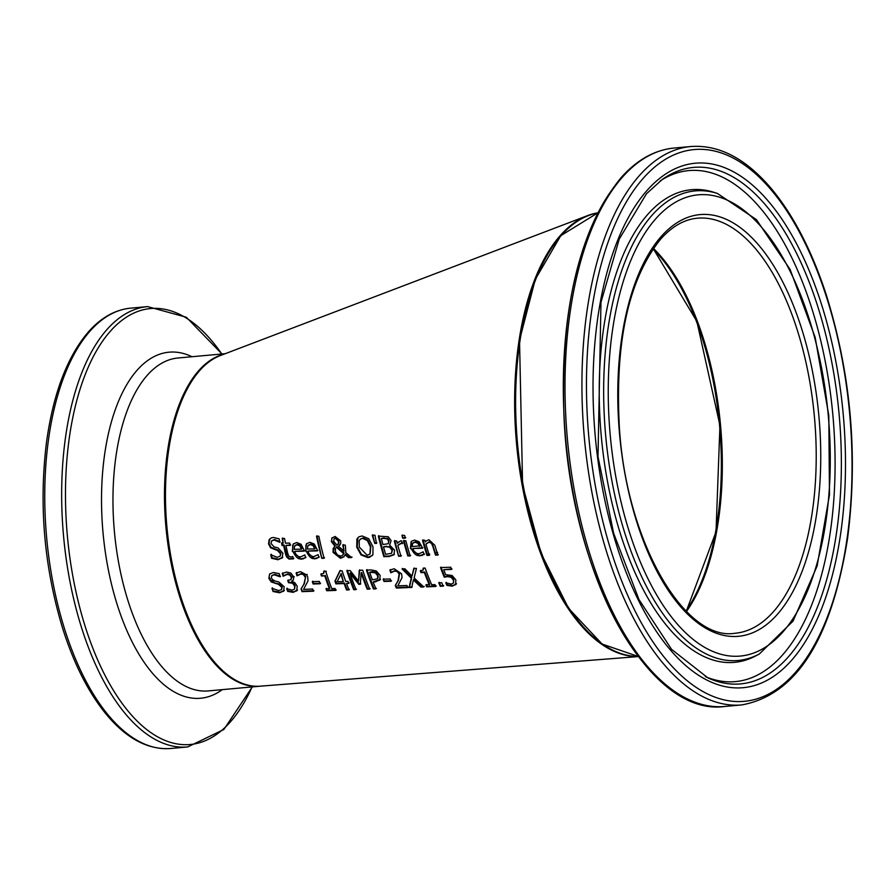 <?xml version="1.0" encoding="UTF-8"?>
<svg xmlns="http://www.w3.org/2000/svg" width="895" height="895" viewBox="0 0 895 895"><rect width="100%" height="100%" fill="white"/><g stroke="black" fill="none" stroke-linecap="round" stroke-linejoin="round"><path stroke-width="1.34" d="M587.657 215.594L220.226 355.606A167.152 79.006 84.8 0 0 180.589 596.249A167.152 79.006 84.8 0 0 260.266 686.174L638.191 656.583M283.928 590.879L279.71 592.77L273.087 591.505A181.148 85.629 -95.2 0 1 271.957 588.306L278.737 590.588L281.466 589.671L281.746 587.254L278.457 584.357L271.196 581.94L268.88 578.405L269.63 573.997L273.378 572.487L279.24 573.65A182.938 86.468 84.8 0 0 280.202 576.816L274.217 574.803L271.722 575.753L271.353 578.058L273.4 580.575L278.848 581.985L284.174 586.762L283.614 591.282M297.095 590.443L293.168 592.356L287.675 591.371A183.318 86.647 -95.2 0 1 286.702 588.675L292.217 590.174L294.634 589.011L294.6 586.001L292.531 583.238L288.458 582.667A183.889 86.916 -95.2 0 1 287.742 580.497L291.009 579.546L291.267 577.062L289.633 574.937L287.194 574.389L283.111 576.268A183.397 86.692 -95.2 0 1 282.249 573.426L286.702 572.062L290.92 573.091L293.817 577.13L293.124 580.34L291.703 581.202A184.448 87.184 84.8 0 0 291.759 581.392L294.679 582.578L297.196 586.102L296.704 591.002M294.589 589.089L295.048 585.498L292.967 582.734L288.895 582.164L288.19 580.005M305.217 577.163L303.517 574.713L301.011 573.986L296.995 575.832A185.489 87.676 -95.2 0 1 296.122 573.001L300.485 571.67L306.761 574.948L307.69 576.939L308.025 580.877L303.562 589.369L312.679 589.044A187.156 88.46 84.8 0 0 313.496 591.215L302.04 591.64A185.433 87.654 -95.2 0 1 301.044 588.955L303.886 584.211L305.665 576.66L303.964 574.221L301.447 573.482L297.431 575.34L296.558 572.498M320.869 574.198L323.61 573.426L323.811 571.334L325.724 571.278A189.997 89.802 84.8 0 0 325.869 571.715A189.997 89.802 84.8 0 0 331.754 588.608L335.054 588.496A190.49 90.037 84.8 0 0 335.793 590.398L326.72 590.734A189.136 89.399 -95.2 0 1 325.993 588.821L329.36 588.697A189.639 89.634 -95.2 0 1 324.807 575.888L321.45 576A189.136 89.399 -95.2 0 1 320.869 574.198M419.733 555.952L410.413 548.4L411.152 541.486L414.53 540.077L418.983 541.688L421.992 546.867A205.514 97.141 84.8 0 0 422.395 548.255L412.819 548.523L413.96 551.074L416.757 553.401L419.017 553.77L423.212 551.835A205.47 97.119 84.8 0 0 424.062 554.564L419.665 555.459C416.734 556.377 413.792 553.86 410.85 547.908L411.376 541.24M426.087 541.028L428.929 539.719L434.88 545.379A207.506 98.081 84.8 0 0 437.185 552.931A207.506 98.081 84.8 0 0 437.868 555.057L435.529 555.135A207.159 97.913 -95.2 0 1 434.948 553.3A207.159 97.913 -95.2 0 1 432.9 546.632L431.479 543.265L428.985 542.18L425.93 544.115A206.219 97.477 84.8 0 0 428.985 554.307A206.219 97.477 84.8 0 0 429.309 555.325L426.971 555.392A205.861 97.309 -95.2 0 1 426.747 554.687A205.861 97.309 -95.2 0 1 422.529 540.311L424.856 540.256A206.219 97.477 84.8 0 0 425.326 541.956L425.863 541.274M638.135 656.494A222.866 105.341 -95.2 0 1 534.807 536.441A222.866 105.341 -95.2 0 1 587.635 215.594A222.866 105.341 -95.2 0 1 597.737 212.865M438.751 582.846L441.738 582.723A206.555 97.633 84.8 0 0 443.238 586.158L440.239 586.281A206.107 97.421 -95.2 0 1 438.751 582.846M429.287 584.86A204.586 96.705 -95.2 0 1 424.331 572.509L420.952 572.632A204.082 96.47 -95.2 0 1 420.314 570.898L423.044 570.137L423.19 568.124L425.114 568.056A204.944 96.873 84.8 0 0 431.681 584.759L434.992 584.625A205.447 97.107 84.8 0 0 435.798 586.46L426.691 586.84A204.082 96.47 -95.2 0 1 425.897 584.994L429.734 584.357L424.767 572.006L421.4 572.129L420.751 570.395M414.116 577.901L423.76 586.952L420.918 587.075L413.367 579.971L411.756 587.444L409.082 587.545L411.264 578.136L402.045 568.907L404.876 568.806L412.013 576.067L413.792 568.504L416.455 568.414L414.116 577.901M394.796 570.988L390.824 572.8A199.607 94.355 -95.2 0 1 389.851 570.07L394.203 568.761L401.598 573.818L402.056 577.611L397.805 585.856L406.956 585.498A201.274 95.138 84.8 0 0 407.84 587.601L396.351 588.06A199.551 94.322 -95.2 0 1 395.277 585.475L397.995 580.855L399.125 574.042L397.346 571.681L394.796 570.988L395.243 570.484L391.26 572.297L390.298 569.567M383.161 579.21L390.198 578.953A199.182 94.143 84.8 0 0 391.07 581.224L384.033 581.481A198.131 93.651 -95.2 0 1 383.161 579.21M358.817 584.334L350.012 573.326A193.521 91.469 84.8 0 0 356.02 589.626L353.704 589.715A193.175 91.312 -95.2 0 1 346.824 570.697L350.18 570.596L358.537 581.146L359.275 570.305L362.688 570.193A195.558 92.442 84.8 0 0 369.669 589.1L367.196 589.201A195.188 92.263 -95.2 0 1 361.132 572.968L360.327 584.278L358.817 584.334L359.264 583.831L350.46 572.834L350.012 573.326M380.095 579.736L375.273 581.884L373.181 581.963A196.497 92.879 84.8 0 0 375.922 588.854L373.439 588.955A196.128 92.7 -95.2 0 1 366.435 570.081L371.089 569.925L376.347 570.976L380.174 575.485L379.681 580.296M346.578 589.984A192.101 90.809 -95.2 0 1 344.116 583.562L335.916 583.853A190.881 90.227 -95.2 0 1 334.943 581.168L339.843 570.92L342.125 570.842A192.47 90.977 84.8 0 0 345.75 581.437L347.965 581.358A192.794 91.133 84.8 0 0 348.714 583.406L346.499 583.484A192.47 90.977 84.8 0 0 348.972 589.894L346.578 589.984L347.025 589.481L344.553 583.07L336.352 583.361L335.39 580.676L340.29 570.417M319.336 581.437A188.543 89.12 84.8 0 0 320.153 583.764L313.138 583.999A187.491 88.616 -95.2 0 1 312.321 581.672L319.336 581.437M401.978 535.456L404.607 535.4A203.355 96.123 84.8 0 0 405.301 538.141L402.672 538.197A202.952 95.933 -95.2 0 1 401.978 535.456M400.703 540.848L401.665 540.916A202.695 95.81 84.8 0 0 402.381 543.612L400.982 543.533L397.85 545.435A201.946 95.452 84.8 0 0 400.971 556.175L398.633 556.242A201.588 95.284 -95.2 0 1 394.326 541.005L396.653 540.949A201.946 95.452 84.8 0 0 397.257 543.254L400.703 540.848M398.543 544.574L397.85 545.435M405.815 540.725A203.333 96.112 84.8 0 0 410.178 555.907L407.84 555.974A202.986 95.944 -95.2 0 1 403.488 540.781L405.815 540.725M374.781 543.433L372.253 535.277L374.983 535.221L376.448 543.399L374.781 543.433L372.7 534.774M393.979 554.743L389.157 556.522L383.854 556.668A199.361 94.232 -95.2 0 1 378.35 536.105L388.217 536.754L391.093 540.569L389.672 545.055A200.726 94.881 84.8 0 0 389.705 545.156L394.55 550.134L393.934 554.788M362.162 535.971L368.74 538.723L372.969 546.722L372.935 554.643L369.646 557.283L367.789 557.551L361.043 554.956L356.725 547.102L356.937 538.969L359.007 536.776L362.162 535.971M334.909 546.196L335.356 545.693L331.788 541.016L331.832 538.085L335.088 536.474L340.693 540.826L340.659 543.724L338.411 546.151L344.016 551.119L342.74 545.089L345.146 545.033A194.014 91.704 84.8 0 0 345.481 546.397L345.783 552.629L351.59 557.563L348.423 557.641L345.09 554.788L343.881 556.824L340.424 558.29L333.052 552.36L333.164 548.512L334.909 546.196L331.34 541.531L332.112 537.727M316.528 536.273L318.833 536.228A190.322 89.959 84.8 0 0 324.102 558.279L321.775 558.335A189.975 89.791 -95.2 0 1 316.528 536.273M285.46 543.175L289.711 543.108A185.679 87.766 84.8 0 0 290.193 545.368L285.941 545.435A185.03 87.453 84.8 0 0 287.653 553.076L288.727 556.142L290.92 557.082L292.788 556.522A185.679 87.766 84.8 0 0 293.381 558.883L289.04 559.073L286.68 557.048L285.639 554.352A184.672 87.296 -95.2 0 1 283.637 545.48L282.082 545.502A184.437 87.184 -95.2 0 1 281.601 543.231L283.156 543.209A184.672 87.296 -95.2 0 1 282.216 538.499L284.52 538.466A185.03 87.453 84.8 0 0 285.46 543.175M316.998 558.368L314.503 558.872L305.519 550.951L306.504 543.746L309.916 542.303L314.279 544.026L317.076 549.44A189.606 89.623 84.8 0 0 317.434 550.884L307.914 551.085L308.954 553.748L311.695 556.22L313.876 556.6L318.117 554.609A189.572 89.601 84.8 0 0 318.866 557.451L314.95 558.368C311.807 559.509 308.809 556.869 305.967 550.447L305.866 545.268L306.739 543.5M282.328 557.742L278.009 559.744L271.588 558.256A182.412 86.222 -95.2 0 1 270.749 554.721L277.237 557.339L280.169 556.164L280.482 553.736L277.472 550.514L270.525 547.751L268.545 543.847L269.115 539.763L271.386 537.828L273.456 537.459L279.128 538.824A184.191 87.061 84.8 0 0 279.822 542.303L274.094 539.998L271.554 540.994L271.006 543.5L274.083 546.845L278.065 547.919L282.909 553.233L281.981 558.178M303.696 558.693L301.201 559.196L292.262 551.219L293.28 543.981L296.692 542.538L301.044 544.261L303.819 549.709A187.592 88.672 84.8 0 0 304.166 551.163L294.656 551.365L295.686 554.061L298.438 556.533L300.586 556.914L304.837 554.911A187.558 88.65 84.8 0 0 305.564 557.775L301.649 558.693C298.494 559.834 295.518 557.171 292.71 550.716L292.643 545.502L293.515 543.735M456.058 584.234L452.255 586.169L446.918 585.364A207.148 97.913 -95.2 0 1 445.811 582.813L451.382 584.099L453.597 582.902L453.284 579.915L451.136 577.331L447.746 576.604L444.244 577.185A207.26 97.969 -95.2 0 1 440.53 567.575L450.722 567.217A208.792 98.685 84.8 0 0 451.55 569.421L443.752 569.701A207.618 98.137 84.8 0 0 445.665 574.679L452.087 575.496L455.835 579.837L455.644 584.827M453.508 583.07L453.731 579.412L451.583 576.827L448.194 576.1L444.692 576.682L440.978 567.072M456.506 583.719L452.702 585.654L447.366 584.849L446.258 582.309M451.986 568.918L443.752 569.701M304.613 550.66L294.656 551.365M306.012 557.272L304.143 558.189M299.914 545.972L297.039 544.775L294.578 546.095L294.175 549.317L301.425 549.172L299.914 545.972L300.362 545.469L297.487 544.261L295.026 545.581M301.425 549.172L301.872 548.669L300.362 545.469M295.137 545.424L294.578 546.095M282.775 557.238L278.457 559.241L272.035 557.753L271.196 554.218M280.202 556.108L280.929 553.233L277.931 550.011M277.472 550.514L277.92 550.011L270.984 547.248L268.992 543.332L269.876 538.79M280.09 541.799L274.541 539.484L271.8 540.748M317.882 550.38L307.914 551.085M319.314 556.947L317.434 557.865M313.149 545.726L310.274 544.529L307.813 545.849L307.421 549.049L314.682 548.903L313.149 545.726L313.597 545.223L310.722 544.026L308.26 545.335M314.682 548.903L315.13 548.4L313.597 545.223M308.372 545.178L307.813 545.849M293.828 558.39L289.711 558.648L287.407 556.958L284.084 544.965L282.529 544.999L282.059 542.728M283.156 543.209L282.675 537.984M290.64 544.854L285.941 545.435M321.775 558.335L316.987 535.758M324.538 557.775L322.211 557.831M337.449 544.675L338.892 542.918L338.802 540.647L335.838 537.783L334.35 538.589M338.064 544.283L338.892 542.918M343.109 554.755L344.127 553.099L336.777 546.666L336.408 547.091M352.037 557.059L348.871 557.149L345.537 554.285L345.09 554.788M344.094 556.556L340.872 557.786L333.488 551.857L334.327 546.778M340.044 544.865L338.411 546.151M344.016 551.119L343.177 544.585M338.444 543.422L338.355 541.151L335.39 538.287L334.103 538.812L333.712 541.341L337.012 545.178M343.691 553.602L336.33 547.169L335.412 548.657L335.424 551.633L337.314 554.855L340.48 556.041L342.17 555.616L344.127 553.099M372.376 555.515L368.225 557.048L361.49 554.452L357.172 546.599L357.944 537.571M367.319 540.524L362.743 538.421L360.551 538.991L359.197 540.692L359.275 547.046L367.129 555.224L369.937 554.061L370.418 546.778L367.319 540.524L367.767 540.021L363.191 537.917L360.126 539.327M370.138 553.804L370.866 546.286L367.767 540.021M394.415 554.251L389.594 556.019L384.302 556.175L378.798 535.602M386.729 546.241L383.519 546.811A199.73 94.411 84.8 0 0 385.633 554.318L391.562 553.3L392.48 549.821L390.097 546.688L383.519 546.811M384.134 537.884L381.359 538.443A199.73 94.411 84.8 0 0 382.915 544.529L388.307 543.712L389.09 540.513L387.602 538.354L381.359 538.443M388.307 543.712L388.643 541.016L387.155 538.857L387.602 538.354M387.155 538.857L383.698 538.387M391.562 553.3L392.032 550.324L389.661 547.192L390.097 546.688M389.661 547.192L386.293 546.744M376.884 542.896L375.218 542.929M410.615 555.403L408.277 555.471L403.925 540.278M397.257 543.254L398.208 542.09M402.705 543.12L401.419 543.03L398.297 544.932M398.633 556.242L394.773 540.502M401.407 555.672L399.08 555.739M419.565 546.375L417.909 543.332L414.967 542.213L412.539 543.489L412.259 546.565L420.001 545.872L418.345 542.829L415.414 541.71L412.987 542.985M412.539 543.489L413.076 542.84M422.843 547.751L412.819 548.523M424.51 554.061L420.169 555.459M402.672 538.197L402.426 534.953M405.748 537.638L403.108 537.694M438.304 554.564L435.966 554.631L431.916 542.762L429.432 541.676L426.367 543.623M429.757 554.822L427.418 554.9L422.966 539.808M273.087 591.505L272.404 587.802M284.364 590.376L280.157 592.266L273.523 591.002M281.668 589.402L282.182 586.751L278.893 583.864L275.257 583.081L270.771 580.598L269.071 576.704L269.865 573.751M280.459 576.324L274.664 574.299L271.968 575.519M293.336 580.072L291.703 581.202M297.543 589.95L293.616 591.852L288.112 590.868L287.138 588.172M291.199 579.289L291.837 577.04L290.069 574.433L287.642 573.885L283.547 575.765L282.697 572.934M301.044 588.955L304.322 583.708L305.665 576.66M302.04 591.64L301.492 588.451M313.944 590.711L302.488 591.136M320.589 583.26L313.574 583.506L312.758 581.168M321.45 576L321.305 573.706M323.789 573.147L324.258 570.842M324.807 575.888L321.898 575.496M329.36 588.697L329.808 588.194L325.254 575.395M326.72 590.734L326.44 588.317M336.24 589.894L327.167 590.23M349.162 582.902L346.499 583.484M349.419 589.391L347.025 589.481M343.367 581.526L341.196 573.505L337.124 581.739L343.367 581.526A192.101 90.809 -95.2 0 1 340.749 574.008M380.543 579.233L373.181 581.963M373.439 588.955L373.886 588.451L366.883 569.578M376.37 588.351L373.886 588.451M375.262 572.778L369.657 572.229L372.141 571.659L375.699 572.285L378.07 575.149L378.048 578.002L377.6 578.494L377.623 575.653L375.262 572.778L375.699 572.285M369.657 572.229A196.497 92.879 84.8 0 0 372.376 579.826L377.366 578.83L378.048 578.002M370.116 588.597L367.644 588.697L361.58 572.464L361.132 572.968M360.774 583.775L359.264 583.831M356.467 589.123L354.151 589.212L347.271 570.193M358.537 581.146L359.712 569.802M384.033 581.481L383.608 578.707M391.518 580.721L384.481 580.989M408.288 587.086L396.798 587.545L395.724 584.961L398.432 580.363L399.573 573.538L397.783 571.189L395.243 570.484M424.208 586.449L421.366 586.561L413.814 579.468L413.367 579.971M412.203 586.93L409.53 587.042L411.711 577.633L402.493 568.403M412.013 576.067L414.24 568.001M436.245 585.956L427.139 586.326L426.344 584.491M423.223 569.858L423.738 568.101M440.239 586.281L440.687 585.778L439.199 582.332M443.685 585.654L440.687 585.778M652.992 249.011A208.378 98.495 -95.2 0 1 719.558 425.427A208.378 98.495 -95.2 0 1 685.939 610.961M422.216 555.459L419.665 555.459M437.621 552.428L435.384 552.808M429.432 553.815L427.195 554.184M273.848 580.083L270.771 580.598M294.254 576.626L291.837 577.04M307.209 574.445L304.68 574.87M326.306 571.223L324.37 571.547M686.476 611.498A208.378 98.495 84.8 0 0 720.531 425.338A208.378 98.495 84.8 0 0 653.417 248.385M697.429 218.201A208.378 98.495 -95.2 0 1 814.416 416.79A208.378 98.495 -95.2 0 1 735.22 633.235C684.686 641.939 625.717 541.072 619.295 425.953C614.932 341.297 628.737 278.994 660.723 239.043C672.111 226.323 684.351 219.376 697.429 218.201M561.277 235.441A222.866 105.341 -95.2 0 1 597.692 212.954L560.751 235.698L535.288 279.397L519.514 340.245L522.602 485.314L541.106 553.446L568.605 608.376L602.111 644.042L638.079 656.427A222.866 105.341 -95.2 0 1 523.161 485.112A222.866 105.341 -95.2 0 1 561.277 235.441M661.148 236.571A211.723 100.072 84.8 0 0 676.251 601.418A211.723 100.072 84.8 0 0 820.379 438.382A211.723 100.072 84.8 0 0 661.148 236.571M655.699 218.839A231.592 109.47 -95.2 0 1 829.866 439.59A231.592 109.47 -95.2 0 1 672.212 617.93A231.592 109.47 -95.2 0 1 655.699 218.839M643.225 178.306A277.014 130.939 -95.2 0 1 851.559 442.365A277.014 130.939 -95.2 0 1 662.982 655.688A277.014 130.939 -95.2 0 1 643.225 178.306M639.377 175.599A280.359 132.516 84.8 0 0 592.535 495.584A280.359 132.516 84.8 0 0 741.742 704.924C796.114 695.046 831.377 639.601 847.554 538.589C858.193 456.047 851.111 374.815 826.286 294.891C812.045 251.249 793.943 216.087 771.993 189.427C746.329 158.818 719.3 144.509 690.906 146.511A280.359 132.516 84.8 0 0 639.377 175.599M622.461 177.132A280.359 132.516 -95.2 0 1 673.991 148.055C654.491 149.991 636.793 159.948 620.873 177.904C579.636 229.019 560.639 307.399 563.872 413.031C569.175 570.988 647.275 717.432 724.827 706.468A280.359 132.516 -95.2 0 1 575.608 497.128A280.359 132.516 -95.2 0 1 622.461 177.132M646.984 190.523A263.331 124.472 84.8 0 0 665.757 644.31A263.331 124.472 84.8 0 0 845.025 441.526A263.331 124.472 84.8 0 0 646.984 190.523M620.302 179.347A278.166 131.475 84.8 0 0 566.3 445.531A278.166 131.475 84.8 0 0 672.123 689.62M651.974 215.337A235.777 111.45 84.8 0 0 617.393 506.481A235.777 111.45 84.8 0 0 759.318 653.999L793.004 621.175L817.124 566.009L829.486 494.734L828.804 415.47L815.166 337.393L790.14 269.54L756.443 219.633L717.387 193.432A235.777 111.45 84.8 0 0 651.974 215.337M717.387 193.432L713.684 192.257A237.309 112.177 84.8 0 0 647.846 214.308A237.309 112.177 84.8 0 0 613.053 507.342A237.309 112.177 84.8 0 0 755.895 655.822L759.318 653.999M662.434 179.302A259.326 122.581 -95.2 0 1 839.13 414.542A259.326 122.581 -95.2 0 1 707.822 677.828L671.574 649.367L638.985 599.583L613.623 533.207L598.005 456.651L600.981 302.253L619.228 239.099L646.414 193.823L662.434 179.302M705.405 676.665A256.574 121.272 84.8 0 0 832.876 415.112A256.574 121.272 84.8 0 0 660.264 180.868M223.627 354.308A167.152 79.006 84.8 0 0 198.735 370.642A167.152 79.006 84.8 0 0 170.8 561.422A167.152 79.006 84.8 0 0 259.763 686.23L260.255 686.174M259.763 686.23L208.244 690.918A167.152 79.006 -95.2 0 1 119.281 566.11A167.152 79.006 -95.2 0 1 147.216 375.341A167.152 79.006 -95.2 0 1 177.937 358L225.238 353.693M130.681 308.148C115.153 309.704 101.079 317.602 88.46 331.844C67.181 356.691 53.174 393.643 46.439 442.689C38.809 505.552 44.213 567.43 62.65 628.346C73.636 663.038 87.744 691.164 104.961 712.711C125.613 738.14 147.552 750.066 170.766 748.488A221.076 104.502 -95.2 0 1 53.107 583.406A221.076 104.502 -95.2 0 1 90.048 331.083A221.076 104.502 -95.2 0 1 130.681 308.148L147.597 306.605A221.076 104.502 84.8 0 0 106.964 329.539A221.076 104.502 84.8 0 0 70.023 581.862A221.076 104.502 84.8 0 0 187.693 746.945L223.862 729.481L252.3 686.901M252.077 686.924A218.883 103.462 -95.2 0 1 93.684 650.363A218.883 103.462 -95.2 0 1 110.331 331.251A218.883 103.462 -95.2 0 1 221.77 354.006M191.989 356.725A173.742 82.127 84.8 0 0 137.125 370.206A173.742 82.127 84.8 0 0 113.296 591.203A173.742 82.127 84.8 0 0 222.296 689.642M686.275 611.296L716.022 531.82L719.949 425.382L696.869 321.417L653.249 248.631M690.906 146.511L673.991 148.055M741.742 704.924L724.827 706.468M170.766 748.488L187.693 746.945M221.994 353.984L186.328 317.244L147.597 306.605"/></g></svg>
